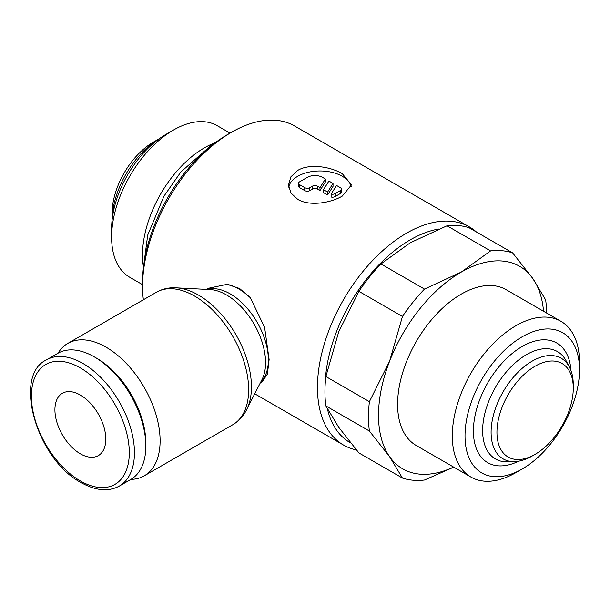 <?xml version="1.0" encoding="UTF-8"?>
<svg xmlns="http://www.w3.org/2000/svg" width="610" height="610" viewBox="0 0 610 610"><rect width="100%" height="100%" fill="white"/><g stroke="black" fill="none" stroke-linecap="round" stroke-linejoin="round"><path stroke-width="0.91" d="M325.862 405.902L369.401 431.041L389.599 456.669L402.447 478.057L358.909 452.917L338.718 427.29L325.862 405.902A125.927 72.704 -60 0 1 324.947 391.742A125.927 72.704 -60 0 1 325.862 376.53L338.718 331.817L358.909 291.351A125.927 72.704 -60 0 1 380.945 263.939L410.324 242.742L447.038 225.784A125.927 72.704 -60 0 1 469.075 227.751L512.613 252.883A125.927 72.704 120 0 0 490.577 250.916L461.198 272.121A116.929 67.512 -60 0 1 532.804 278.518A116.929 67.512 -60 0 1 543.533 311.268M453.588 467.054A116.929 67.512 -60 0 1 389.599 456.669A116.929 67.512 -60 0 1 378.52 415.326A116.929 67.512 -60 0 1 389.599 361.196A116.929 67.512 -60 0 1 461.198 272.121L424.484 289.079A125.927 72.704 120 0 0 402.447 316.491L389.599 361.196L369.401 401.662A125.927 72.704 120 0 0 368.486 416.882A125.927 72.704 120 0 0 369.401 431.041M476.463 232.021A125.927 72.704 120 0 0 469.464 226.958A125.927 72.704 120 0 0 372.428 260.699A125.927 72.704 120 0 0 317.459 387.419A125.927 72.704 120 0 0 343.544 445.064A125.927 72.704 120 0 0 356.37 449.928M327.456 409.058A120.528 69.586 120 0 0 350.544 442.868M469.464 226.958L294.561 125.98A125.927 72.704 120 0 0 231.602 132.218L227.782 134.421A120.528 69.586 120 0 0 142.557 282.034L142.557 286.441A125.927 72.704 120 0 0 143.365 299.777M206.348 289.376L208.17 288.324L227.118 284.329L239.555 288.469L250.329 297.726L264.595 327.334L269.124 359.511L267.409 374.075L262.132 381.799L260.31 382.851M214.346 143.037A87.497 50.516 120 0 0 142.496 255.033A87.497 50.516 120 0 0 143.304 266.09M230.061 133.11L217.229 125.698A87.497 50.516 120 0 0 173.484 130.037L166.088 134.299A77.051 44.484 120 0 0 111.607 228.666L111.607 237.198A87.497 50.516 120 0 0 129.732 277.253L142.557 284.664M112.034 213.736L112.034 220.629A67.458 38.948 120 0 1 159.324 138.691L153.369 142.13A58.468 33.756 120 0 0 112.034 213.736M452.3 435.891A89.944 51.934 120 0 0 470.928 477.066A89.944 51.934 120 0 0 515.9 472.613L522.259 468.938A80.955 46.741 120 0 0 579.5 369.797L579.5 362.454A89.944 51.934 120 0 0 560.872 321.272A89.944 51.934 120 0 0 491.561 345.374A89.944 51.934 120 0 0 452.3 435.891M579.5 369.797A80.955 46.741 120 0 0 522.259 336.743A80.955 46.741 120 0 0 465.018 435.891A80.955 46.741 120 0 0 522.259 468.938M470.928 477.066L416.226 445.491A89.944 51.934 -60 0 1 397.598 404.308A89.944 51.934 -60 0 1 436.859 313.792A89.944 51.934 -60 0 1 506.17 289.697L560.872 321.272M535.107 454.328L532.179 456.013A58.102 33.55 120 0 1 514.733 461.595A58.102 33.55 120 0 1 491.096 432.292A58.102 33.55 120 0 1 523.243 367.426A58.102 33.55 120 0 1 569.382 366.953A58.102 33.55 120 0 1 573.27 384.849L573.27 388.227A53.97 31.156 120 0 0 535.107 366.198A53.97 31.156 120 0 0 496.944 432.292A53.97 31.156 120 0 0 535.107 454.328A53.97 31.156 120 0 0 573.27 388.227M569.382 366.953L566.149 360.861A61.991 35.792 120 0 0 561.086 354.235A61.991 35.792 120 0 0 526.461 354.654A61.991 35.792 120 0 0 482.632 430.576A61.991 35.792 120 0 0 499.575 460.771A61.991 35.792 120 0 0 507.848 461.846L514.733 461.595M130.891 479.384A76.456 44.141 -120 0 0 144.28 475.808A76.456 44.141 -120 0 0 160.11 440.809A76.456 44.141 -120 0 0 126.743 363.873A76.456 44.141 -120 0 0 67.824 343.392A76.456 44.141 -120 0 0 58.034 353.198M156.358 292.274A76.456 44.141 -120 0 1 194.582 296.063A76.456 44.141 -120 0 1 248.644 389.698A76.456 44.141 -120 0 1 232.814 424.697C239.669 420.641 244.717 414.655 247.95 406.74A75.007 43.302 -120 0 0 251.442 386.9A75.007 43.302 -120 0 0 198.402 295.042A75.007 43.302 -120 0 0 179.477 288.141C171.006 286.99 163.305 288.362 156.358 292.274L67.824 343.392M247.035 408.814L262.041 379.481A55.411 31.994 -120 0 0 262.986 377.399A55.411 31.994 -120 0 0 265.571 362.744A55.411 31.994 -120 0 0 226.386 294.882A55.411 31.994 -120 0 0 212.402 289.788A55.411 31.994 -120 0 0 210.13 289.575L177.228 287.897M94.321 356.888L96.891 358.375A69.212 39.963 -120 0 1 145.836 443.142L145.836 446.116A72.857 42.067 -120 0 0 94.321 356.888A72.857 42.067 -120 0 0 57.889 353.281L46.505 359.854C12.467 375.424 36.722 459.536 81.115 482.617C95.77 490.814 108.519 491.957 119.362 486.04A72.857 42.067 -120 0 0 134.452 452.689A72.857 42.067 -120 0 0 82.93 363.461A72.857 42.067 -120 0 0 46.505 359.854M80.36 395.059A35.975 20.77 60 0 1 103.86 426.764A35.975 20.77 60 0 1 98.347 455.594A35.975 20.77 60 0 1 80.36 453.809A35.975 20.77 60 0 1 56.852 422.105A35.975 20.77 60 0 1 62.365 393.275A35.975 20.77 60 0 1 80.36 395.059M297.749 199.371L290.909 192.974L288.522 184.876L290.909 176.786L297.749 170.403C309.4 163.251 330.62 166.698 342.263 173.667L351.49 184.876L342.263 196.107C330.612 203.054 309.392 206.5 297.749 199.371M288.705 187.178A31.484 18.178 180 0 1 309.544 171.989A31.484 18.178 180 0 1 342.263 176.282A31.484 18.178 180 0 1 351.23 186.797M340.357 187.666A3.599 2.074 180 0 1 341.409 189.13A3.599 2.074 180 0 1 340.357 190.602L335.271 193.538A3.599 2.074 180 0 1 331.116 194.071L336.545 185.463L340.357 187.666M341.409 189.13L341.409 192.066A3.599 2.074 180 0 1 340.357 193.538L335.271 196.473L335.271 193.538M325.404 179.027L325.404 181.963L319.968 190.579L317.459 189.13A3.599 2.074 0 0 0 312.373 189.13L309.834 190.602A3.599 2.074 180 0 1 304.741 190.602L299.655 187.666A3.599 2.074 180 0 1 298.603 186.195L298.603 183.259A3.599 2.074 180 0 1 299.655 181.788L307.287 177.38A10.797 6.23 180 0 1 322.553 177.38L325.404 179.027L319.968 187.644L317.459 186.195A3.599 2.074 0 0 0 312.373 186.195L309.834 187.666A3.599 2.074 180 0 1 304.741 187.666L299.655 184.723A3.599 2.074 180 0 1 298.603 183.259M319.968 190.579L319.968 187.644M327.6 192.051L323.483 189.672L328.912 181.056L333.037 183.435L327.6 192.051L327.6 194.986L323.483 192.607L323.483 189.672M327.6 194.986L333.037 186.37L333.037 183.435M335.271 196.473A3.599 2.074 180 0 1 331.116 197.015L331.116 194.071M119.362 486.04L130.746 479.468A72.857 42.067 -120 0 0 145.836 446.116M438.682 229.04A120.528 69.586 120 0 0 325.115 385.482M173.484 130.037A87.497 50.516 120 0 0 111.607 237.198M231.602 132.218A125.927 72.704 120 0 0 142.557 286.441M546.568 313.014A125.927 72.704 120 0 0 545.66 299.906L532.804 278.518L512.613 252.883M402.447 478.057A125.927 72.704 120 0 0 424.484 480.024L453.756 467.153M369.401 401.662L325.862 376.53M424.484 289.079L380.945 263.939M358.909 291.351L402.447 316.491M447.038 225.784L490.577 250.916M570.968 370.537A69.075 39.886 120 0 0 522.259 346.442A69.075 39.886 120 0 0 473.444 428.929A69.075 39.886 120 0 0 518.637 461.183M260.783 381.936A53.97 31.156 -120 0 0 268.362 359.953A53.97 31.156 -120 0 0 230.199 293.86A53.97 31.156 -120 0 0 207.377 289.43M250.329 297.726A53.97 31.156 -120 0 0 238.723 288.934A53.97 31.156 -120 0 0 227.118 284.321M80.36 367.921A69.212 39.963 -120 0 0 31.415 396.18A69.212 39.963 -120 0 0 80.36 480.947A69.212 39.963 -120 0 0 129.297 452.689A69.212 39.963 -120 0 0 80.36 367.921M340.357 193.538L340.357 190.602M304.741 190.602L304.741 187.666M309.834 190.602L309.834 187.666M317.459 189.13L317.459 186.195M312.373 189.13L312.373 186.195M299.655 187.666L299.655 184.723M216.398 141.878L212.402 144.204L180.827 172.028L164.021 196.085L147.689 235.14L143.327 268.446M254.721 393.786L343.544 445.064M232.814 424.697L144.28 475.808"/></g></svg>
